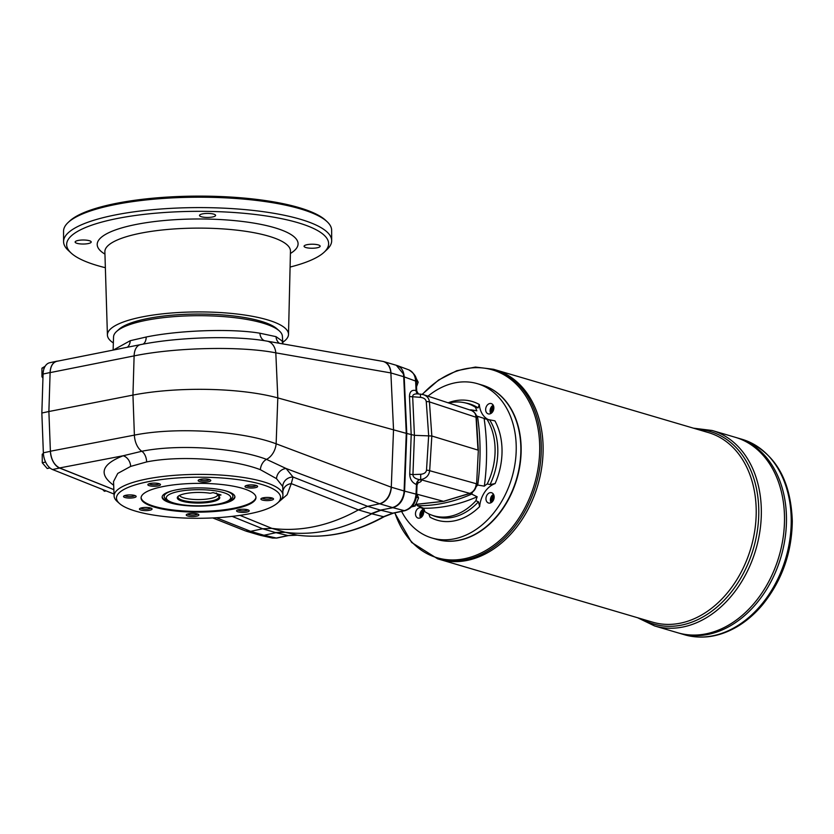 <?xml version="1.0" encoding="UTF-8"?>
<svg xmlns="http://www.w3.org/2000/svg" width="834" height="834" viewBox="0 0 834 834"><rect width="100%" height="100%" fill="white"/><g stroke="black" fill="none" stroke-linecap="round" stroke-linejoin="round"><path stroke-width="1.25" d="M198.179 480.415A6.318 1.585 -0.2 0 1 198.377 480.144A6.318 1.585 -0.2 0 1 204.476 478.956A6.318 1.585 -0.2 0 1 210.575 480.103A6.318 1.585 -0.2 0 1 205.028 482.115A6.318 1.585 -0.2 0 1 198.179 480.415M199.462 479.592A5.087 1.272 179.8 0 0 204.476 480.624A5.087 1.272 179.8 0 0 209.49 479.56M218.039 495.584L221 494.958L213.118 492.633L210.158 493.259A21.246 5.317 179.8 0 0 178.007 496.449A21.246 5.317 179.8 0 0 198.544 503.069A21.246 5.317 179.8 0 0 219.04 496.303A21.246 5.317 179.8 0 0 218.039 495.584L216.35 492.977M178.424 496.105A20.475 5.129 179.8 0 0 178.278 496.313A20.475 5.129 179.8 0 0 198.544 502.141A20.475 5.129 179.8 0 0 218.769 496.178A20.475 5.129 179.8 0 0 218.623 495.959M179.518 495.438A19.151 4.795 179.8 0 0 198.867 499.576A19.151 4.795 179.8 0 0 217.591 495.146M259.28 535.042L263.951 535.261L275.95 532.697L285.218 532.29A214.484 159.065 -73.6 0 0 371.683 513.807L380.94 510.262L392.772 513.15A3.065 1.908 77.9 0 0 393.335 513.171L404.928 510.689C411.965 508.375 415.885 503.006 416.677 494.562L417.031 485.086L418.376 482.354L417.553 482.667M392.449 507.552L379.908 503.861C386.632 501.578 390.458 496.042 391.396 487.244L404.104 490.986A15.325 11.363 106.4 0 1 403.76 493.989C401.998 501.338 398.235 505.863 392.449 507.552L392.939 507.697C399.767 505.446 403.646 499.931 404.594 491.143L406.773 433.492L404.198 376.853C403.76 371.13 401.488 367.387 397.37 365.626L408.827 369.858C412.945 371.63 415.217 375.373 415.634 381.086A3.065 0.865 -2.6 0 1 416.281 381.576C417.052 377.521 414.571 373.622 408.827 369.858M383.411 361.497L383.734 361.591C388.102 363.155 390.521 366.95 391 372.975L403.708 376.718L406.273 433.346L414.425 435.327L431.835 436.005L477.997 450.099L476.037 417.25L429.427 401.884A4.597 1.293 176 0 0 426.268 401.613C425.82 399.236 423.891 397.808 420.482 397.359L420.44 394.086L423.578 394.711C427.112 396.025 429.062 398.412 429.427 401.884L431.835 436.005L429.666 470.699A4.597 1.011 -176.4 0 0 426.508 470.136C426.08 472.555 424.162 473.931 420.743 474.265L412.945 474.588A4.597 1.001 2.2 0 1 409.734 474.098C409.911 479.216 412.132 482.678 416.385 484.502A4.597 3.503 108.1 0 1 419.679 479.654L420.659 479.644L420.743 474.265M404.104 490.986L406.273 433.346L404.104 490.997L416.03 494.124C415.113 502.923 411.225 508.438 404.375 510.679L392.939 507.697L380.45 510.116L371.193 513.661L383.504 516.705L392.772 513.15L404.375 510.679A3.065 1.908 77.9 0 0 404.928 510.689M43.389 453.467L42.232 454.207L42.263 462.776L47.204 468.51L49.915 467.926M45.151 366.251L41.929 368.18L41.961 376.749L42.951 378.136M119.502 503.527A82.045 20.537 -0.2 0 0 224.586 517.143C251.545 514.703 269.153 510.033 277.409 503.142A82.045 20.537 -0.2 0 0 277.597 502.975L279.88 500.911A84.422 21.142 179.8 0 0 282.934 495.427A84.422 21.142 179.8 0 0 198.45 474.39A84.422 21.142 179.8 0 0 114.102 496.011A84.422 21.142 179.8 0 0 117.208 501.474L119.502 503.527A82.045 20.537 -0.2 0 1 198.461 477.215A82.045 20.537 -0.2 0 1 277.597 502.975M149.338 485.722A6.318 1.585 -0.2 0 1 148.066 484.293A6.318 1.585 -0.2 0 1 154.165 483.105A6.318 1.585 -0.2 0 1 160.274 484.252A6.318 1.585 -0.2 0 1 157.094 486.076A6.318 1.585 -0.2 0 1 149.338 485.722M129.301 498.065A6.318 1.585 -0.2 0 1 123.745 496.105A6.318 1.585 -0.2 0 1 129.843 494.906A6.318 1.585 -0.2 0 1 135.942 496.053A6.318 1.585 -0.2 0 1 129.301 498.065M149.818 510.231A6.318 1.585 -0.2 0 1 142.364 510.377A6.318 1.585 -0.2 0 1 139.653 508.646A6.318 1.585 -0.2 0 1 145.752 507.447A6.318 1.585 -0.2 0 1 151.861 508.604A6.318 1.585 -0.2 0 1 149.818 510.231M198.878 515.089A6.318 1.585 -0.2 0 1 191.486 516.527A6.318 1.585 -0.2 0 1 186.472 514.578A6.318 1.585 -0.2 0 1 192.571 513.39A6.318 1.585 -0.2 0 1 198.68 514.536A6.318 1.585 -0.2 0 1 198.878 515.089M247.729 509.782A6.318 1.585 -0.2 0 1 248.991 510.387A6.318 1.585 -0.2 0 1 242.892 512.399A6.318 1.585 -0.2 0 1 236.783 510.429A6.318 1.585 -0.2 0 1 241.516 509.282A6.318 1.585 -0.2 0 1 247.729 509.782M267.756 497.439A6.318 1.585 -0.2 0 1 273.312 498.586A6.318 1.585 -0.2 0 1 267.214 500.598A6.318 1.585 -0.2 0 1 261.105 498.628A6.318 1.585 -0.2 0 1 267.756 497.439M247.239 485.273A6.318 1.585 -0.2 0 1 257.404 486.045A6.318 1.585 -0.2 0 1 251.305 488.057A6.318 1.585 -0.2 0 1 245.196 486.086A6.318 1.585 -0.2 0 1 247.239 485.273M242.506 488.349A57.452 14.386 179.8 0 0 178.83 484.304A57.452 14.386 179.8 0 0 141.082 497.95A57.452 14.386 179.8 0 0 198.575 512.139A57.452 14.386 179.8 0 0 255.975 497.554A57.452 14.386 179.8 0 0 242.506 488.349M262.199 498.075A5.087 1.272 179.8 0 0 267.214 499.107A5.087 1.272 179.8 0 0 272.218 498.034M237.878 509.876A5.087 1.272 179.8 0 0 246.166 510.596A5.087 1.272 179.8 0 0 247.896 509.845M187.567 514.025A5.087 1.272 179.8 0 0 192.133 515.058A5.087 1.272 179.8 0 0 197.585 513.984M140.738 508.083A5.087 1.272 179.8 0 0 141.853 508.677A5.087 1.272 179.8 0 0 149.025 508.813A5.087 1.272 179.8 0 0 150.766 508.052M124.829 495.542A5.087 1.272 179.8 0 0 129.406 496.574A5.087 1.272 179.8 0 0 134.858 495.511M149.15 483.741A5.087 1.272 179.8 0 0 150.266 484.335A5.087 1.272 179.8 0 0 155.478 484.721A5.087 1.272 179.8 0 0 159.179 483.699M113.351 342.951A90.541 22.674 -0.2 0 1 107.419 335.07A90.541 22.674 -0.2 0 1 166.633 313.428A90.541 22.674 -0.2 0 1 267.266 319.787A90.541 22.674 -0.2 0 1 288.501 334.434A90.541 22.674 -0.2 0 1 282.622 342.357M68.075 222.553L69.556 221.156A132.523 33.183 -0.2 0 1 168.781 197.001A132.523 33.183 -0.2 0 1 299.031 207.614A132.523 33.183 -0.2 0 1 325.573 220.27L327.053 221.646A134.055 33.569 179.8 0 0 300.209 208.844A134.055 33.569 179.8 0 0 168.458 198.106A134.055 33.569 179.8 0 0 68.075 222.553A134.055 33.569 179.8 0 0 63.551 231.247L63.582 241.631A134.055 33.569 -0.2 0 1 151.673 209.782A134.055 33.569 -0.2 0 1 300.25 219.227A134.055 33.569 -0.2 0 1 331.682 240.692A134.055 33.569 -0.2 0 1 327.157 249.387L324.207 252.16A130.99 32.797 179.8 0 0 297.915 222.699A130.99 32.797 179.8 0 0 137.068 215.245A130.99 32.797 179.8 0 0 71.14 253.046A130.99 32.797 179.8 0 0 97.38 265.556A130.99 32.797 179.8 0 0 105.365 267.704M71.14 253.046L68.169 250.294A134.055 33.569 -0.2 0 1 63.582 241.631M290.086 267.057A130.99 32.797 179.8 0 0 324.207 252.16M77.02 243.33A8.048 2.012 179.8 0 0 85.933 243.903A8.048 2.012 179.8 0 0 91.219 241.985A8.048 2.012 179.8 0 0 89.332 240.703A8.048 2.012 179.8 0 0 80.418 240.129A8.048 2.012 179.8 0 0 75.133 242.048A8.048 2.012 179.8 0 0 77.02 243.33M305.963 247.552A8.048 2.012 179.8 0 0 314.877 248.115A8.048 2.012 179.8 0 0 320.162 246.207A8.048 2.012 179.8 0 0 318.275 244.915A8.048 2.012 179.8 0 0 309.362 244.352A8.048 2.012 179.8 0 0 304.076 246.259A8.048 2.012 179.8 0 0 305.963 247.552M201.401 216.746A8.048 2.012 179.8 0 0 210.314 217.309A8.048 2.012 179.8 0 0 215.599 215.401A8.048 2.012 179.8 0 0 213.713 214.119A8.048 2.012 179.8 0 0 204.799 213.546A8.048 2.012 179.8 0 0 199.514 215.464A8.048 2.012 179.8 0 0 201.401 216.746M331.682 240.692L331.651 230.309A134.055 33.569 179.8 0 0 327.053 221.646M279.286 330.879L276.982 328.825A82.045 20.537 179.8 0 0 197.887 314.053A82.045 20.537 179.8 0 0 118.897 329.378L116.614 331.442A84.422 21.142 -0.2 0 1 197.898 315.69A84.422 21.142 -0.2 0 1 279.286 330.879A84.422 21.142 -0.2 0 1 282.382 336.342L282.872 343.9M417.698 504.549A1.532 0.98 -97.1 0 1 417.459 504.633A1.532 0.98 -97.1 0 1 417.208 504.612L415.916 504.622M444.147 501.13L469.771 493.384L420.659 479.644C425.986 478.549 428.989 475.568 429.666 470.699L476.277 483.73C475.734 488.641 473.566 491.862 469.771 493.384A1.532 0.928 -106.8 0 0 470.115 493.384A1.532 0.928 -106.8 0 0 470.439 493.144M471.783 410.609L471.783 410.609C474.306 411.589 475.734 413.81 476.037 417.25L476.381 417.511C476.85 415.113 475.317 412.809 471.783 410.609L423.578 394.711M260.104 535.272L272.478 538.055L276.315 538.045L287.907 535.564L297.185 535.157A3.065 2.043 97.5 0 0 297.331 535.188C326.448 538.816 355.44 532.634 384.307 516.632L393.335 513.171M416.864 494.176L443.5 501.317L416.072 504.32M418.136 393.909A4.597 3.607 110.2 0 1 416.145 390.573L416.708 390.906L416.281 381.576M418.105 393.909A4.597 3.513 107.1 0 1 416.062 390.541L415.634 381.086L403.708 376.707A15.325 11.363 -73.6 0 0 403.343 373.872L396.327 365.292L383.734 361.591M419.679 479.654C415.228 478.841 412.986 477.152 412.945 474.588L414.425 435.327L412.674 396.744C412.59 394.691 414.321 393.731 417.855 393.888L419.377 394.086M420.357 394.19L418.324 393.982M420.482 397.359L412.674 396.744A4.597 1.303 -2.6 0 1 409.463 396.39C409.609 391.594 411.808 389.645 416.062 390.541L416.145 390.573M418.084 482.594A4.597 2.773 -106.8 0 1 418.564 482.667C421.67 481.593 422.119 480.592 419.898 479.675A4.597 3.638 108.2 0 0 416.468 484.523L417.031 485.086M396.577 365.375L397.37 365.626M478.341 450.339L476.61 483.949L478.341 450.339M411.506 506.905L415.217 506.009L412.872 505.321M416.698 386.309L418.178 382.18L416.281 381.628M418.178 382.18L414.759 375.488M371.193 513.661L358.38 509.887L291.274 483.637L293.036 477.038L367.627 506.342L358.38 509.887A214.484 159.065 106.4 0 1 271.905 528.37L284.728 532.144L275.46 532.551L287.907 535.564A3.065 1.908 77.9 0 0 288.47 535.574L297.331 535.188M380.45 510.116L367.638 506.342L379.647 503.767L286.093 468.499L266.515 459.367C235.657 447.649 178.174 443.917 141.811 451.267L123.13 455.771L59.61 467.947L113.851 489.631M50.113 372.527L43.076 374.039A15.325 9.539 -102.1 0 1 49.727 362.727L56.764 361.226A15.325 9.539 -102.1 0 0 50.113 372.527L48.883 411.516L132.95 395.087A107.242 26.855 -0.2 0 1 277.805 397.912L406.273 433.346L403.708 376.718M391.282 487.212L276.137 443.803C241.485 430.761 175.922 426.747 134.389 435.129L50.394 451.225L48.883 411.516L50.113 372.621L134.118 355.889C175.682 347.34 241.203 345.964 275.814 352.855A15.325 11.29 -80.1 0 0 267.109 341.148L383.254 361.456C387.706 362.967 390.249 366.804 390.875 372.934L393.533 429.593L391.282 487.212C390.156 495.938 386.278 501.453 379.647 503.767L379.908 503.861M212.753 517.935L245.582 530.977L250.648 531.341L262.637 528.777L271.905 528.37L239.921 515.349M491.956 502.089A4.535 3.357 106.4 0 1 493.947 495.365M421.472 517.153A4.535 3.357 106.4 0 1 423.453 510.429M476.12 486.764A22.977 17.045 106.4 0 1 477.726 485.054L484.335 486.149A199.159 147.712 106.4 0 0 484.095 418.387L477.486 416.302A22.977 17.045 106.4 0 1 476.026 415.384M477.486 416.302A198.356 147.107 106.4 0 1 477.726 485.054M224.492 490.548A34.382 8.611 -0.2 0 1 232.759 496.939C230.945 500.692 225.295 503.246 215.829 504.601C197.752 507.228 179.675 505.268 173.211 503.006C168.791 501.943 165.82 500.004 164.298 497.179A34.382 8.611 -0.2 0 1 172.523 490.726M471.752 410.599A22.977 17.045 106.4 0 1 471.346 409.88L476.871 410.828A22.977 17.045 -73.6 0 1 475.62 407.419A58.62 43.472 -73.6 0 0 464.35 402.686A58.62 43.472 -73.6 0 0 448.859 403.051M469.532 409.869A198.356 147.107 106.4 0 1 471.346 409.88M416.708 504.685A22.977 17.045 106.4 0 1 417.281 505.696L423.599 508.24A199.159 147.712 106.4 0 0 477.163 496.783L471.648 494.082A22.977 17.045 106.4 0 1 472.576 492.081M471.648 494.082A198.356 147.107 106.4 0 1 417.281 505.696M490.736 413.57A5.358 3.972 106.4 0 1 490.09 410.912A5.358 3.972 106.4 0 1 493.207 405.199M489.735 403.541A5.358 3.972 106.4 0 1 491.268 403.583A5.358 3.972 106.4 0 1 493.572 409.859A5.358 3.972 106.4 0 1 488.234 413.873A5.358 3.972 106.4 0 1 485.722 408.608A5.358 3.972 106.4 0 1 489.735 403.541M420.565 517.778A5.358 3.972 106.4 0 1 423.036 509.407M419.596 518.133A5.358 3.972 106.4 0 1 418.063 518.091A5.358 3.972 106.4 0 1 415.77 511.815A5.358 3.972 106.4 0 1 421.097 507.802A5.358 3.972 106.4 0 1 423.609 513.066A5.358 3.972 106.4 0 1 419.596 518.133M423.599 508.24A22.977 17.045 -73.6 0 1 424.84 511.649A58.62 43.472 -73.6 0 0 431.282 514.953A58.62 43.472 -73.6 0 0 475.943 500.723L478.435 501.807L479.654 506.582A22.977 17.045 106.4 0 1 495.135 483.584L490.048 484.564L487.233 483.96A58.62 43.472 -73.6 0 0 487.004 419.335L494.916 420.836A61.893 45.901 106.4 0 1 495.135 483.584M488.985 419.898A22.977 17.045 106.4 0 1 479.3 404.49L478.111 407.878L475.62 407.419M494.166 497.001A5.358 3.972 106.4 0 1 488.547 503.017A5.358 3.972 106.4 0 1 486.253 496.751A5.358 3.972 106.4 0 1 491.58 492.738A5.358 3.972 106.4 0 1 494.166 497.001M427.988 396.16A80.429 59.652 106.4 0 1 477.392 383.682A80.429 59.652 106.4 0 1 516.236 447.681A80.429 59.652 106.4 0 1 431.939 537.993A80.429 59.652 106.4 0 1 401.602 511.398M477.163 496.783A22.977 17.045 -73.6 0 0 475.943 500.723M484.095 418.387A22.977 17.045 -73.6 0 0 485.847 419.043A22.977 17.045 -73.6 0 0 487.004 419.335M487.233 483.96A22.977 17.045 -73.6 0 0 484.335 486.149M479.654 506.582A61.893 45.901 106.4 0 1 430.042 517.184L428.791 513.89M477.392 383.682L482.031 385.047A80.429 59.652 106.4 0 1 520.864 449.046A80.429 59.652 106.4 0 1 436.568 539.358L431.939 537.993M491.049 502.714A5.358 3.972 106.4 0 1 493.519 494.343M494.155 496.522A3.763 2.794 -73.6 0 0 492.758 501.234M482.177 385.089A80.429 59.652 106.4 0 1 516.819 479.143A80.429 59.652 106.4 0 1 436.724 539.4M742.031 439.289C773.962 451.111 790.715 478.372 792.3 521.073C791.862 552.734 781.979 580.589 762.641 604.65C754.968 613.824 746.43 621.194 737.027 626.761C719.44 636.936 701.915 639.595 684.443 634.737A101.884 75.56 -73.6 0 0 791.226 520.343A101.884 75.56 -73.6 0 0 742.031 439.289L737.298 437.892A101.884 75.56 106.4 0 1 737.298 437.892L735.327 437.308A101.884 75.56 106.4 0 1 779.008 556.382A101.884 75.56 106.4 0 1 677.74 632.766L654.575 625.938A101.884 75.56 -73.6 0 0 761.348 511.544A101.884 75.56 -73.6 0 0 712.153 430.49L693.492 428.176M712.153 430.49L735.327 437.308A101.884 75.56 106.4 0 1 779.019 556.393A101.884 75.56 106.4 0 1 677.75 632.766L679.71 633.34A101.884 75.56 106.4 0 0 780.968 556.966A101.884 75.56 106.4 0 0 737.287 437.892A101.884 75.56 106.4 0 1 780.978 556.966A101.884 75.56 106.4 0 1 679.71 633.34L684.443 634.737M491.653 412.945A4.535 3.357 106.4 0 1 493.634 406.221M493.572 369.285L495.396 369.827A98.819 73.288 106.4 0 1 537.784 485.325A98.819 73.288 106.4 0 1 439.56 559.395L652.657 622.174A98.819 73.288 106.4 0 0 750.881 548.094A98.819 73.288 106.4 0 0 708.504 432.606L495.406 369.827A98.819 73.288 106.4 0 1 495.406 369.827A98.819 73.288 106.4 0 1 537.774 485.315A98.819 73.288 106.4 0 1 439.549 559.395A98.819 73.288 106.4 0 1 439.549 559.395L437.725 558.863A98.819 73.288 -73.6 0 0 541.287 447.91A98.819 73.288 -73.6 0 0 493.572 369.285L475.443 367.064L456.74 370.723L438.632 380.002L422.16 394.336M423.662 511.586A3.763 2.794 -73.6 0 0 422.275 516.298M493.843 407.378A3.763 2.794 -73.6 0 0 492.446 412.09M246.28 485.524A5.087 1.272 179.8 0 0 251.305 486.566A5.087 1.272 179.8 0 0 256.309 485.492M141.092 497.585A57.452 14.386 179.8 0 0 198.575 511.398A57.452 14.386 179.8 0 0 255.955 497.179M171.575 502.475A36.383 9.111 -0.2 0 1 162.171 496.772M234.875 496.511A36.383 9.111 -0.2 0 1 225.514 502.287M221.938 503.903A36.383 9.111 -0.2 0 1 183.178 505.321A36.383 9.111 -0.2 0 1 162.14 497.137A36.383 9.111 -0.2 0 1 198.492 487.9A36.383 9.111 -0.2 0 1 234.907 496.887A36.383 9.111 -0.2 0 1 221.938 503.903M56.764 361.226A15.325 9.539 -102.1 0 1 57.88 361.101M282.934 495.427L282.726 486.472L276.513 478.653L260.375 469.688C232.05 458.825 179.758 455.239 146.638 461.932A9.956 5.88 79.1 0 0 141.811 451.267A15.325 9.028 79.2 0 1 134.389 435.129L132.95 395.087L134.118 355.889A15.325 9.007 -101.3 0 1 140.446 344.651L56.848 361.299C52.782 362.456 50.54 366.23 50.113 372.621M43.076 374.039L41.846 413.028L48.883 411.516L50.394 451.319A15.325 9.539 -102.1 0 0 59.6 468.041L113.851 489.662M50.394 451.225C51.145 459.555 54.22 465.132 59.61 467.947M41.846 413.028L43.358 452.82A15.325 9.539 -102.1 0 0 52.573 469.542L114.029 494.041M42.263 462.776L45.589 462.057M42.232 454.207L43.431 453.957M102.603 489.485L104.396 491.278L106.158 490.903M41.961 376.749L43.003 376.52M41.929 368.18L44.421 367.648M415.217 506.009L418.574 497.877L416.385 497.231M418.574 497.877L416.708 493.874M283.101 490.528A9.956 8.757 7.7 0 1 291.274 483.637L287.157 494.687L276.784 503.6M390.875 372.934L275.814 352.855L277.805 397.912L276.137 443.803A15.325 10.759 110.7 0 1 266.515 459.367A9.956 6.88 109.7 0 0 260.375 469.688M113.122 350.092L113.549 336.926A84.422 21.142 -0.2 0 1 116.614 331.442M113.382 350.04L130.219 340.71L146.2 337.009C179.331 330.181 231.602 328.398 259.906 333.214L276.023 336.655L282.215 341.043L282.424 342.357M146.638 461.932L130.657 466.404L117.761 473.42L113.539 481.562M276.513 478.653A9.956 8.705 127.2 0 1 286.093 468.499L293.036 477.038A9.956 9.435 -18 0 0 282.726 486.472M130.657 466.404A9.956 7.652 70.2 0 0 123.13 455.771C101.487 464.319 98.339 474.15 113.674 485.263M276.023 336.655A9.956 9.038 -66.9 0 0 279.286 343.274M282.215 341.043A9.956 9.727 -27.1 0 0 282.778 343.879M127.331 347.257A9.956 7.725 72.8 0 0 130.219 340.71M246.291 531.216L259.082 534.98L263.45 535.126L276.315 538.045A3.065 1.908 77.9 0 0 276.867 538.055L288.47 535.574M288.501 334.434L290.461 251.18A92.793 23.237 179.8 0 0 268.704 236.168A92.793 23.237 179.8 0 0 165.559 229.652A92.793 23.237 179.8 0 0 104.875 251.826L104.875 251.618M104.948 254.12A100.455 25.156 -0.2 0 1 197.554 218.977A100.455 25.156 -0.2 0 1 290.409 253.473M173.868 503.027A32.213 8.069 -0.2 0 1 192.904 489.829A32.213 8.069 -0.2 0 1 228.808 500.4A32.213 8.069 -0.2 0 1 173.868 503.027M284.717 532.144A45.964 34.09 106.4 0 1 284.728 532.144L297.185 535.157A213.838 158.585 106.4 0 0 383.504 516.705A3.065 1.637 60.7 0 0 384.307 516.632M426.268 401.613L428.666 435.588L426.508 470.136M417.813 482.896L418.564 482.667M409.734 474.098L411.204 434.9L409.463 396.39M416.468 484.523L416.03 494.124A3.065 0.667 2.2 0 1 416.677 494.562M216.381 517.747L250.648 531.341L263.461 535.115A15.325 11.363 106.4 0 1 263.45 535.126M275.46 532.551L262.637 528.777L232.06 516.34M478.435 501.807A58.828 43.629 106.4 0 1 433.774 515.912L431.282 514.953M464.35 402.686L466.967 403.239A58.828 43.629 106.4 0 1 478.111 407.878M489.819 420.138A58.828 43.629 106.4 0 1 490.048 484.564M448.129 402.812A61.893 45.901 106.4 0 1 479.3 404.49M394.92 512.827A97.922 72.621 -73.6 0 0 478.779 554.089A97.922 72.621 -73.6 0 0 539.713 447.785A97.922 72.621 -73.6 0 0 499.545 372.537A97.922 72.621 -73.6 0 0 422.379 394.378M697.474 429.354A100.351 74.424 106.4 0 1 758.784 511.378A100.351 74.424 106.4 0 1 719.544 604.775A100.351 74.424 106.4 0 1 641.627 618.922M50.394 451.319L43.358 452.82M59.6 468.041L52.573 469.542M264.576 340.72A9.956 7.204 99.8 0 1 259.906 333.214M143.01 344.15A9.956 5.859 78.7 0 0 146.2 337.009M107.419 335.07L104.875 251.826M443.751 501.338L415.228 504.497M443.844 501.317L470.115 493.384C473.973 491.831 476.141 488.693 476.61 483.949M418.439 394.034L416.708 390.906M478.341 450.329L476.381 417.511M276.867 538.055L272.478 538.055M394.701 512.879L411.61 542.444L437.725 558.863M637.645 617.754L654.575 625.938M267.109 341.148C235.167 335.331 177.934 336.999 140.446 344.651M114.102 496.011L113.539 481.698"/></g></svg>
